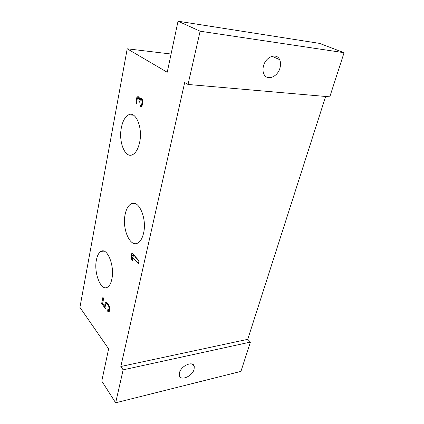 <?xml version="1.0" encoding="UTF-8"?>
<svg xmlns="http://www.w3.org/2000/svg" width="424" height="424" viewBox="0 0 424 424"><rect width="100%" height="100%" fill="white"/><g stroke="black" fill="none" stroke-linecap="round" stroke-linejoin="round"><path stroke-width="0.64" d="M178.038 21.2L200.123 31.212L344.071 52.703L319.558 43.386L178.038 21.2L167.22 72.26L127.216 48.797L79.929 307.374L108.618 348.841L101.781 381.107L115.651 402.8L123.145 369.834L120.835 366.495L247.738 339.333L250.42 342.083L123.145 369.834M200.123 31.212L188.018 84.461L184.684 82.505L120.835 366.495M143.572 233.131C142.369 238.262 140.423 241.569 137.736 243.053C129.919 247.653 121.879 228.446 125.175 214.247C126.32 208.899 128.313 205.428 131.154 203.838C138.643 199.068 147.192 218.493 143.572 233.131M139.629 142.385C138.213 148.792 135.892 152.879 132.659 154.633C125.149 158.83 118.349 141.934 121.37 127.666C122.711 121.047 125.085 116.796 128.483 114.904C135.738 110.574 142.957 127.709 139.629 142.385M111.851 279.125C114.878 266.023 107.304 247.234 101.039 251.384C98.834 252.63 97.292 255.487 96.412 259.949C93.635 272.685 100.795 291.277 107.325 287.302C109.424 286.131 110.929 283.407 111.851 279.125M142.554 100.117L141.86 98.887L140.72 98.347L139.734 99.402L139.178 97.525L138.41 96.746L137.827 96.593L136.682 97.769L136.009 101.225L136.47 103.52L136.963 104.113L136.793 100.308L137.705 97.986L138.192 97.833L138.918 98.834L138.95 101.824L139.491 102.205L140.461 99.656L141.091 99.603L141.87 100.393L142.109 101.553L141.77 104.06L141.187 105.391L140.514 105.656L140.296 106.742L141.245 106.673L142.411 104.76L142.798 102.036L142.554 100.117M138.998 260.733L131.917 252.879L131.302 255.757L131.716 259.785L132.903 261.12L132.484 257.082L138.357 263.649L138.998 260.733M105.958 307.718L105.624 305.402L106.159 303.769L107.134 303.902L107.972 304.771L108.814 306.6L109.032 308.534L108.491 310.172L107.346 309.811L107.118 310.914L108.581 311.709L109.254 311.428L109.604 310.718L109.864 308.465L109.572 306.897L108.316 304.056L106.811 302.529L106.064 302.243L105.062 303.25L104.813 305.481L105.099 307.029L102.608 303.685L103.668 298.369L102.889 297.341L101.654 303.558L105.698 309.001L105.958 307.718M344.071 52.703L329.787 96.836L188.018 84.461M263.49 65.959C265.7 56.699 276.676 52.512 279.628 59.63C280.72 62.031 280.842 64.787 279.994 67.909C277.709 77.088 266.744 81.254 263.808 73.877C262.816 71.582 262.716 68.937 263.49 65.959M250.42 342.083L240.933 371.392L115.651 402.8M179.484 372.728L179.347 375.431C180.348 381.468 192.454 376.332 194.107 369.293L194.25 366.447C193.286 360.517 181.106 365.594 179.484 372.728M325.648 96.476L247.738 339.333M127.216 48.797L171.084 54.034M140.296 106.742L140.89 106.779M140.514 105.656L141.966 105.746M140.832 105.634L141.992 105.703M141.187 105.391L142.135 105.449M141.415 105.051L142.273 105.104M141.77 104.06L142.543 104.108M142.029 102.746L142.771 102.793M142.109 101.553L142.756 101.596M142.061 101.023L142.708 101.066M141.87 100.393L142.607 100.44M141.643 99.979L142.517 100.038M141.091 99.603L142.358 99.682M138.95 101.824L139.56 101.861M139.12 100.954L139.772 100.997M139.104 99.46L141.595 99.635M138.918 98.834L139.629 98.882M138.463 98.023L139.427 98.087M138.192 97.833L139.348 97.912M136.47 103.52L137.074 103.557M136.104 102.274L136.857 102.322M136.009 101.225L136.729 101.272M136.168 99.619L136.92 99.672M136.252 99.19L137.032 99.237M136.682 97.769L138.102 97.865M137.116 97.085L138.913 97.213M139.734 99.402L142.273 99.486M140.222 98.501L141.42 98.58M132.484 257.082L134.89 256.838L138.881 261.269M133.82 254.988L133.852 256.944M107.33 302.937L107.208 303.547M109.498 310.077L109.604 310.707M131.716 259.785L132.754 259.679M131.302 255.757L133.703 255.518M101.654 303.558L102.661 303.409M105.099 307.029L105.772 306.928M104.813 305.481L105.634 305.36M104.839 304.353L105.91 304.199M105.062 303.25L107.314 302.921M105.406 302.54L106.445 302.392M107.829 311.401L109.381 311.163M107.118 310.914L109.397 310.564M108.056 310.299L109.742 310.039M108.491 310.172L109.758 309.976M108.798 309.647L109.837 309.488M109.032 308.534L109.853 308.412M109.021 307.58L109.678 307.48M108.814 306.6L109.429 306.51M108.412 305.593L109.047 305.497M107.972 304.771L108.634 304.671M107.648 304.347L108.412 304.236M107.134 303.902L108.094 303.759M106.583 303.637L107.866 303.452M192.364 364.168L194.25 366.447M279.628 59.63L271.98 56.275M131.154 203.838L135.373 203.653M128.483 114.904L133.433 115.148M103.885 251.125L101.039 251.384"/></g></svg>
